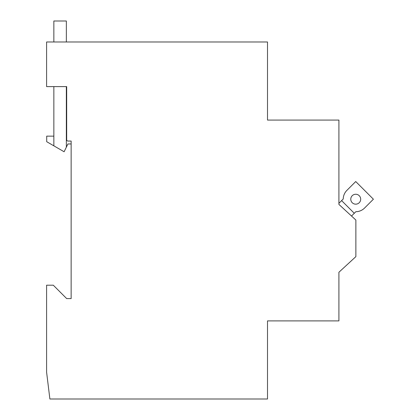 <?xml version="1.0" encoding="UTF-8"?>
<svg xmlns="http://www.w3.org/2000/svg" width="420" height="420" viewBox="0 0 420 420"><rect width="100%" height="100%" fill="white"/><g stroke="black" fill="none" stroke-linecap="round" stroke-linejoin="round"><path stroke-width="0.63" d="M338.914 204.419L338.914 120.073L267.509 120.073L267.509 41.974L46.599 41.974L46.599 86.604L66.68 86.604L66.68 139.713A1.339 1.339 0 0 0 68.019 141.052L71.143 141.052L71.143 298.589L66.68 298.589L53.293 285.196L46.599 285.196L46.599 372.225L49.886 399L267.509 399L267.509 320.901L338.914 320.901L338.914 272.255L355.871 256.636L355.871 220.043L338.914 204.419L338.914 203.306L341.607 200.608L354.281 213.281L355.856 211.706A12.495 12.495 0 0 0 364.565 208.047L373.401 199.206L355.73 181.534L346.894 190.37A12.495 12.495 0 0 0 343.235 198.986L341.607 200.608M351.524 216.038L354.281 213.281M53.849 136.143L46.709 136.143L46.709 141.713L64.113 151.762L67.924 143.95L71.143 143.95M66.344 147.184L66.344 86.604M53.849 86.604L53.849 145.834M53.849 41.974L53.849 21L66.344 21L66.344 41.974M66.68 136.143L66.344 136.143M350.774 199.206A4.956 4.956 0 0 0 358.207 203.501A4.956 4.956 0 0 0 358.207 194.917A4.956 4.956 0 0 0 350.774 199.206"/></g></svg>
